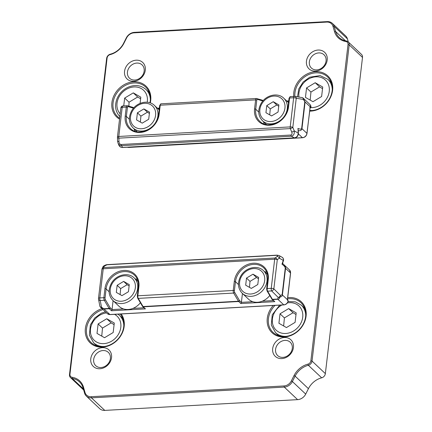 <?xml version="1.0" encoding="UTF-8"?>
<svg xmlns="http://www.w3.org/2000/svg" width="432" height="432" viewBox="0 0 432 432"><rect width="100%" height="100%" fill="white"/><g stroke="black" fill="none" stroke-linecap="round" stroke-linejoin="round"><path stroke-width="0.65" d="M278.894 104.922L278.062 112.034L271.577 115.927L265.934 112.709L266.771 105.597L273.251 101.704L278.894 104.922M278.743 106.213L276.755 105.003L270.27 108.896L266.771 105.597M276.755 105.003L273.251 101.704M270.27 108.896L269.719 114.869M263.536 121.765A17.728 14.882 -46.7 0 0 264.244 123.935M149.542 112.136L148.705 119.248L142.225 123.142L136.577 119.923L137.414 112.811L143.894 108.918L149.542 112.136M149.391 113.427L147.398 112.217L140.918 116.111L137.414 112.811M147.398 112.217L143.894 108.918M140.918 116.111L140.362 122.083M134.185 128.979A17.728 14.882 -46.7 0 0 134.887 131.15M140.395 302.751A15.514 13.025 133.3 0 1 132.926 308.405A15.514 13.025 133.3 0 1 123.498 308.929A15.514 13.025 133.3 0 1 119.167 306.401L112.86 300.461A15.514 13.025 -46.7 0 0 121.808 303.545A15.514 13.025 -46.7 0 0 137.646 288.382A15.514 13.025 -46.7 0 0 134.136 277.884C128.196 271.82 116.051 274.763 111.407 283.246C107.941 289.883 108.421 295.618 112.86 300.461M129.276 284.618L128.444 291.73L121.964 295.623L116.316 292.405L117.153 285.293L123.633 281.399L129.276 284.618M129.125 285.908L127.138 284.699L120.658 288.592L117.153 285.293M127.138 284.699L123.633 281.399M120.658 288.592L120.101 294.565M137.408 279.461A17.728 14.882 -46.7 0 0 135.2 278.883M113.087 300.677L112.045 309.571L111.488 310.765L145.444 308.875L142.771 306.661A0.886 0.745 -46.7 0 0 143.284 306.833A2.214 0.902 -93.2 0 1 143.062 306.553L138.251 298.388A2.214 0.902 -93.2 0 1 137.835 295.796L138.899 286.74A18.614 15.628 -46.7 0 0 123.946 270.437A18.614 15.628 -46.7 0 0 104.944 288.63L103.88 297.691A2.214 0.902 86.8 0 0 104.296 300.283L109.107 308.443A2.214 0.902 86.8 0 0 109.328 308.729L111.488 310.765M269.752 295.537A15.514 13.025 133.3 0 1 262.283 301.19A15.514 13.025 133.3 0 1 252.855 301.714A15.514 13.025 133.3 0 1 248.519 299.187L242.212 293.247A15.514 13.025 -46.7 0 0 251.165 296.33A15.514 13.025 -46.7 0 0 267.003 281.167A15.514 13.025 -46.7 0 0 263.493 270.67C257.548 264.605 245.403 267.548 240.759 276.032C237.292 282.668 237.778 288.403 242.212 293.247M258.633 277.403L257.796 284.515L251.316 288.409L245.673 285.19L246.505 278.078L252.99 274.185L258.633 277.403M258.482 278.694L256.495 277.484L250.009 281.378L246.505 278.078M256.495 277.484L252.99 274.185M250.009 281.378L249.458 287.35M266.765 272.246A17.728 14.882 -46.7 0 0 264.557 271.669M242.444 293.463L241.396 302.357L239.587 300.645A0.886 0.745 133.3 0 1 238.68 301.514L240.845 303.55L241.396 302.357L252.855 301.714M309.798 107.665L310.23 107.114L306.92 133.353L301.957 128.671L305.089 101.979L303.037 98.015A2.214 2.165 -52.5 0 0 302.27 97.637M310.084 106.596L310.063 107.341M310.106 106.564L310.948 106.699A0.886 0.821 108.6 0 1 310.133 107.784A0.886 0.362 86.8 0 0 310.187 107.789A0.886 0.886 0 0 0 311.024 106.834L309.928 104.485A4.433 3.721 133.3 0 1 310.948 106.699A0.886 0.383 -4.3 0 1 311.024 106.834A0.886 0.383 -4.3 0 1 310.954 107.001M298.264 130.831A0.886 0.486 -144.1 0 1 298.399 130.82L297.929 128.428L298.237 130.432M297.907 131.306L298.399 130.82C300.532 130.777 301.72 130.059 301.957 128.671A2.214 0.799 6.7 0 0 301.66 128.461C301.423 129.319 300.181 129.308 297.929 128.428L298.404 133.169C298.291 135.95 296.973 137.533 294.446 137.921A0.886 0.362 86.8 0 1 294.3 137.857L122.407 147.447A0.886 0.362 86.8 0 0 122.553 147.506A0.886 0.362 86.8 0 0 122.688 147.431M289.121 98.361A0.886 0.319 6.7 0 1 289.051 98.21A0.886 0.319 6.7 0 1 289.58 97.983L293.647 97.762L290.223 126.9A2.214 0.799 -173.3 0 1 292.82 127.402L294.257 130.874L298.21 133.094C298.042 135.81 296.741 137.398 294.3 137.857L291.373 136.215C293.63 135.653 294.592 133.871 294.257 130.874A2.214 0.572 157.6 0 1 291.74 132.062C292.324 133.801 292.021 134.789 290.822 135.032L121.165 144.493C119.891 144.385 119.162 143.456 118.984 141.701L118.87 138.159A2.214 0.902 -93.2 0 1 118.784 136.463A2.214 0.799 -173.3 0 0 117.455 137.03A2.214 2.214 0 0 0 117.445 137.36A2.214 0.907 -1.8 0 0 118.87 138.159L290.309 128.596A2.214 0.572 -22.4 0 0 292.82 127.402L296.244 98.264A2.214 1.712 -80.6 0 0 294.883 96.401A2.214 1.712 -80.6 0 0 294.527 96.39A2.214 0.902 86.8 0 0 294.397 96.374A2.214 0.902 86.8 0 0 293.647 97.762A2.214 0.799 6.7 0 1 296.244 98.264L303.415 99.446A2.214 1.312 -45.2 0 0 303.291 98.237A2.214 2.165 -52.5 0 0 303.043 98.01A2.214 2.214 0 0 0 302.054 97.583A2.214 1.712 99.4 0 1 303.415 99.446L304.798 101.768L301.66 128.461M290.822 135.032A2.214 0.902 -93.2 0 0 291.373 136.215L121.716 145.676L122.407 147.447C120.712 147.431 119.513 146.642 118.816 145.093L117.958 142.9C118.735 144.677 119.983 145.6 121.716 145.676A2.214 0.902 -93.2 0 1 121.165 144.493M117.769 142.312L117.558 140.902A2.214 0.907 -1.8 0 0 118.984 141.701M117.477 137.182A2.214 0.907 -1.8 0 0 117.445 137.36L117.558 140.902A2.214 0.907 -1.8 0 1 117.59 140.729M348.03 44.566L310.883 360.785A3.548 2.975 133.3 0 1 307.919 364.149A19.057 16 -46.7 0 0 294.052 375.532L291.325 380.948A7.976 6.696 133.3 0 1 284.035 385.943L91.206 396.7A7.976 6.696 133.3 0 1 85.001 392.45L83.522 387.272A19.057 16 -46.7 0 0 72.16 377.298A3.548 2.975 133.3 0 1 69.957 374.22L107.104 58.007A3.548 2.975 133.3 0 1 110.063 54.643A19.057 16 -46.7 0 0 123.93 43.259L126.662 37.843A7.976 6.696 133.3 0 1 133.952 32.848L326.781 22.091A7.976 6.696 133.3 0 1 332.98 26.336L334.465 31.514A19.057 16 -46.7 0 0 345.827 41.494A3.548 2.975 133.3 0 1 348.03 44.566L349.186 44.852A4.433 3.721 -46.7 0 0 348.187 41.855A4.433 3.721 -46.7 0 0 346.432 41.013A18.171 15.255 133.3 0 1 339.244 37.557A18.171 15.255 133.3 0 1 335.605 31.498L334.12 26.32A8.861 7.441 -46.7 0 0 332.338 23.366A8.861 7.441 -46.7 0 0 327.224 21.6L134.395 32.357A8.861 7.441 -46.7 0 0 126.295 37.908L123.568 43.324A18.171 15.255 133.3 0 1 110.344 54.178A4.433 3.721 -46.7 0 0 106.645 58.379L69.498 374.598A4.433 3.721 -46.7 0 0 70.502 377.595A4.433 3.721 -46.7 0 0 72.252 378.437A18.171 15.255 133.3 0 1 79.439 381.893A18.171 15.255 133.3 0 1 83.084 387.952L84.569 393.131A8.861 7.441 -46.7 0 0 86.346 396.09A8.861 7.441 -46.7 0 0 91.46 397.85L284.288 387.099A8.861 7.441 -46.7 0 0 292.388 381.542L295.115 376.126A18.171 15.255 133.3 0 1 308.34 365.272A4.433 3.721 -46.7 0 0 312.039 361.071L349.186 44.852L362.502 57.402L325.355 373.621A4.433 3.721 133.3 0 1 321.656 377.822A18.171 15.255 -46.7 0 0 308.432 388.676L305.705 394.092A8.861 7.441 133.3 0 1 297.605 399.643L104.776 410.4A8.861 7.441 133.3 0 1 99.662 408.634L86.346 396.09M273.235 305.489A21.276 17.863 -46.7 0 0 277.906 336.166A21.276 17.863 -46.7 0 0 306.083 316.175A21.276 17.863 -46.7 0 0 287.707 297.659M102.033 308.626A21.276 17.863 -46.7 0 0 85.261 331.862A21.276 17.863 -46.7 0 0 104.144 346.945A21.276 17.863 -46.7 0 0 124.178 326.322A21.276 17.863 -46.7 0 0 121.176 313.972M293.436 347.479A11.378 9.553 -46.7 0 0 278.942 339.217A11.378 9.553 -46.7 0 0 276.799 357.475A11.378 9.553 -46.7 0 0 293.436 347.479M145.303 70.157A11.378 9.553 -46.7 0 0 130.81 61.895A11.378 9.553 -46.7 0 0 128.666 80.152A11.378 9.553 -46.7 0 0 145.303 70.157M327.208 60.01A11.378 9.553 -46.7 0 0 312.714 51.748A11.378 9.553 -46.7 0 0 310.57 70.006A11.378 9.553 -46.7 0 0 327.208 60.01M111.532 357.626A11.378 9.553 -46.7 0 0 97.038 349.364A11.378 9.553 -46.7 0 0 94.894 367.621A11.378 9.553 -46.7 0 0 111.532 357.626M150.277 102.897A21.276 17.863 -46.7 0 0 150.709 100.451A21.276 17.863 -46.7 0 0 123.633 84.991A21.276 17.863 -46.7 0 0 119.561 119.124M309.62 111.127A21.276 17.863 -46.7 0 0 332.618 90.304A21.276 17.863 -46.7 0 0 313.556 71.885A21.276 17.863 -46.7 0 0 293.738 96.406M271.976 299.225A0.886 0.745 -46.7 0 0 272.128 299.446L274.801 301.66L272.635 299.619L278.532 299.187L279.499 298.323L279.936 297.059C281.426 296.8 282.253 296.109 282.42 294.997L287.593 299.819L287.215 299.905L287.593 299.819A0.886 0.864 -13.5 0 1 287.523 299.635L287.523 299.635A0.886 0.864 -13.5 0 1 287.501 299.419M287.512 299.295L287.388 299.77L287.512 299.295M284.024 304.803A0.886 0.362 -93.2 0 1 283.878 304.895C285.962 304.646 287.388 303.496 288.166 301.439L288.09 301.293A4.433 3.721 133.3 0 1 283.732 304.83L109.912 314.528A4.433 3.721 133.3 0 1 107.357 313.643L100.694 307.368L104.069 309.02L109.328 308.729A0.886 0.745 133.3 0 0 110.23 307.859A1.328 0.54 -93.2 0 1 110.101 307.692A0.886 0.637 149.5 0 1 109.107 308.443L103.853 308.74A2.214 0.902 86.8 0 0 104.069 309.02L109.912 314.528A0.886 0.362 -93.2 0 0 110.057 314.588L107.357 313.643M288.095 300.753A0.886 0.653 153 0 1 288.106 300.775L288.106 300.775A0.886 0.653 153 0 1 288.09 301.293L287.404 299.84M100.462 307.141L100.435 307.114A2.214 1.312 -45.2 0 0 101.536 307.314A2.214 1.766 169.1 0 1 99.819 305.959L99.819 305.959A2.214 2.214 0 0 0 100.435 307.114A2.214 1.312 -45.2 0 1 100.397 307.076A2.214 2.165 -52.5 0 1 99.927 306.288M282.701 262.899L282.847 263.725L283.457 264.271L282.874 263.758M282.695 262.51L281.977 264.19L282.847 263.72M266.733 288.954A0.886 0.319 6.7 0 1 266.663 288.808L267.03 290.92A0.886 0.637 -30.5 0 0 267.608 291.173L271.669 290.947A2.214 1.312 -45.2 0 0 273.856 288.857L277.279 259.713L279.299 258.179C279.963 256.948 279.882 256.073 279.056 255.544L282.209 257.315C283.262 257.969 283.613 259 283.257 260.404A0.886 0.475 18.6 0 1 283.408 260.815L282.658 263.029M277.015 255.15L107.363 264.611A2.214 0.902 86.8 0 0 107.033 264.789L276.691 255.328A2.214 0.902 86.8 0 1 277.015 255.15L278.975 255.501M279.936 297.059A2.214 1.712 -80.6 0 0 280.4 295.369A2.214 1.312 134.8 0 1 278.219 297.459A2.214 1.766 -10.9 0 0 279.936 297.059M277.279 259.713A2.214 1.679 -127.2 0 0 275.103 258.001A2.214 0.902 86.8 0 0 274.676 259.211A2.214 0.799 6.7 0 1 277.279 259.713M101.936 269.492A2.214 0.799 6.7 0 1 101.914 269.341A2.214 0.799 6.7 0 1 103.237 268.774A2.214 0.902 -93.2 0 1 103.664 267.565A2.214 2.014 -154.3 0 0 102.119 268.639L102.119 268.639A2.214 2.014 -154.3 0 0 101.947 269.233M98.512 298.636A2.214 1.766 -10.9 0 0 98.518 299.16L98.518 299.16A2.214 1.766 -10.9 0 0 100.229 300.51A2.214 0.902 -93.2 0 1 99.814 297.913A2.214 0.799 -173.3 0 0 98.491 298.48A2.214 2.214 0 0 0 98.518 299.16L99.819 305.959M110.101 307.692L105.289 299.533A1.328 0.54 -93.2 0 1 105.041 297.972A0.886 0.319 -173.3 0 0 103.88 297.691L99.814 297.913L103.237 268.774L274.676 259.211L271.253 288.355A2.214 0.799 -173.3 0 1 273.856 288.857L280.4 295.369L282.123 294.786L285.26 268.094C285.239 267.089 284.148 265.788 281.977 264.19L283.257 260.404L279.299 258.179A2.214 1.679 -127.2 0 0 277.128 256.468L275.103 258.001L103.664 267.565L104.366 266.107L107.033 264.789M98.491 298.48L101.914 269.341A2.214 2.214 0 0 1 102.119 268.639L102.821 267.181A2.214 2.014 25.7 0 1 102.821 267.176A2.214 2.014 25.7 0 1 104.366 266.107M282.123 294.786A2.214 0.799 6.7 0 1 282.42 294.997L285.552 268.299C285.655 267.062 284.958 265.723 283.457 264.271M296.195 312.892L295.083 322.375L286.443 327.564L278.915 323.276L280.028 313.794L288.668 308.599L296.195 312.892M296.006 314.518L293.047 312.725L284.407 317.92L280.028 313.794M293.047 312.725L288.668 308.599M284.407 317.92L283.646 325.976M114.291 323.033L113.179 332.521L104.533 337.711L97.006 333.423L98.123 323.935L106.763 318.746L114.291 323.033M114.102 324.664L111.143 322.871L102.503 328.066L98.123 323.935M111.143 322.871L106.763 318.746M102.503 328.066L101.741 336.118M123.736 105.889L124.654 98.069L133.299 92.875L140.827 97.168L140.098 103.372M140.632 98.793L137.678 97.006L129.033 102.195L124.654 98.069M137.678 97.006L133.299 92.875M129.033 102.195L128.893 106.191M322.731 87.021L321.619 96.503L312.973 101.698L305.446 97.405L306.563 87.923L315.203 82.728L322.731 87.021M322.537 88.652L319.583 86.859L310.943 92.048L306.563 87.923M319.583 86.859L315.203 82.728M310.943 92.048L310.181 100.105M120.182 314.026A20.385 17.118 133.3 0 1 123.719 326.695A20.385 17.118 133.3 0 1 110.738 344.531A20.385 17.118 133.3 0 1 91.141 342.571A20.385 17.118 133.3 0 1 86.53 328.768A20.385 17.118 133.3 0 1 103.037 309.577M287.566 298.868A20.385 17.118 133.3 0 1 301.012 302.751A20.385 17.118 133.3 0 1 305.624 316.548A20.385 17.118 133.3 0 1 292.642 334.384A20.385 17.118 133.3 0 1 273.046 332.424A20.385 17.118 133.3 0 1 268.434 318.622A20.385 17.118 133.3 0 1 275.017 305.392M119.659 118.265A20.385 17.118 133.3 0 1 117.671 116.699A20.385 17.118 133.3 0 1 113.06 102.902A20.385 17.118 133.3 0 1 126.041 85.066A20.385 17.118 133.3 0 1 145.638 87.026A20.385 17.118 133.3 0 1 150.25 100.829A20.385 17.118 133.3 0 1 149.926 102.778M288.058 107.417A0.886 0.319 6.7 0 1 287.987 107.271A0.886 0.319 6.7 0 1 288.517 107.044L289.58 97.983A2.214 0.902 -93.2 0 1 290.331 96.601L294.397 96.374A2.214 2.214 0 0 1 294.883 96.401A20.385 17.118 133.3 0 1 294.97 92.756A20.385 17.118 133.3 0 1 307.951 74.92A20.385 17.118 133.3 0 1 327.548 76.885A20.385 17.118 133.3 0 1 332.159 90.682A20.385 17.118 133.3 0 1 309.679 110.624M332.338 23.366L345.654 35.91A8.861 7.441 133.3 0 1 347.431 38.869L348.327 41.985M348.187 41.855L361.498 54.405A4.433 3.721 133.3 0 1 362.502 57.402M275.584 349.348A9.158 7.69 133.3 0 1 281.416 341.334A9.158 7.69 133.3 0 1 290.218 342.214A9.158 7.69 133.3 0 1 292.291 348.419A9.158 7.69 133.3 0 1 286.459 356.432A9.158 7.69 133.3 0 1 277.652 355.547A9.158 7.69 133.3 0 1 275.584 349.348M93.674 359.494A9.158 7.69 133.3 0 1 99.506 351.481A9.158 7.69 133.3 0 1 108.313 352.361A9.158 7.69 133.3 0 1 110.387 358.56A9.158 7.69 133.3 0 1 104.555 366.574A9.158 7.69 133.3 0 1 95.747 365.693A9.158 7.69 133.3 0 1 93.674 359.494M127.445 72.025A9.158 7.69 133.3 0 1 133.277 64.012A9.158 7.69 133.3 0 1 142.085 64.892A9.158 7.69 133.3 0 1 144.158 71.091A9.158 7.69 133.3 0 1 138.321 79.105A9.158 7.69 133.3 0 1 129.519 78.224A9.158 7.69 133.3 0 1 127.445 72.025M309.35 61.879A9.158 7.69 133.3 0 1 315.182 53.865A9.158 7.69 133.3 0 1 323.989 54.745A9.158 7.69 133.3 0 1 326.063 60.95A9.158 7.69 133.3 0 1 320.231 68.963A9.158 7.69 133.3 0 1 311.423 68.078A9.158 7.69 133.3 0 1 309.35 61.879M287.264 108.686A15.514 13.025 -46.7 0 0 283.754 98.188C277.814 92.124 265.669 95.067 261.025 103.55C257.553 110.187 258.039 115.922 262.478 120.766A15.514 13.025 -46.7 0 0 271.426 123.849A15.514 13.025 -46.7 0 0 287.264 108.686M270.918 121.543A13.738 11.534 133.3 0 1 259.886 109.512A13.738 11.534 133.3 0 1 273.91 96.082A13.738 11.534 133.3 0 1 284.947 108.113A13.738 11.534 133.3 0 1 270.918 121.543M287.285 101.52L288.673 101.439M157.907 115.9A15.514 13.025 -46.7 0 0 154.402 105.403C148.457 99.338 136.312 102.281 131.668 110.765C128.201 117.401 128.682 123.136 133.121 127.98A15.514 13.025 -46.7 0 0 142.074 131.063A15.514 13.025 -46.7 0 0 157.907 115.9M141.566 128.758A13.738 11.534 133.3 0 1 130.529 116.726A13.738 11.534 133.3 0 1 144.553 103.297A13.738 11.534 133.3 0 1 155.59 115.328A13.738 11.534 133.3 0 1 141.566 128.758M157.934 108.734L159.316 108.653M121.3 301.239A13.738 11.534 133.3 0 1 110.268 289.208A13.738 11.534 133.3 0 1 124.292 275.778A13.738 11.534 133.3 0 1 135.329 287.809A13.738 11.534 133.3 0 1 121.3 301.239M143.969 307.789L132.926 308.405M123.498 308.929L112.045 309.571L110.23 307.859M250.657 294.025A13.738 11.534 133.3 0 1 239.62 281.993A13.738 11.534 133.3 0 1 253.649 268.564A13.738 11.534 133.3 0 1 264.686 280.595A13.738 11.534 133.3 0 1 250.657 294.025M273.326 300.575L262.283 301.19M306.877 133.634A0.886 0.319 -173.3 0 0 306.99 133.499L310.095 107.255M310.068 107.314A0.886 0.513 -167.8 0 1 310.23 107.114A0.886 0.81 107.1 0 0 310.343 106.601M302.686 137.657A0.886 0.362 -93.2 0 1 302.54 137.749C304.992 137.387 306.472 135.972 306.99 133.499A0.886 0.319 -173.3 0 0 306.92 133.353A4.433 3.721 133.3 0 1 302.395 137.684L128.574 147.377A4.433 3.721 133.3 0 1 127.327 147.242M304.798 101.768A2.214 0.799 6.7 0 1 305.089 101.979L310.057 106.661M128.86 147.366A0.886 0.362 -93.2 0 1 128.72 147.442A0.886 0.362 -93.2 0 1 128.574 147.377L128.369 147.182M127.256 147.247L128.72 147.442L302.54 137.749A0.886 0.362 -93.2 0 1 302.395 137.684L298.393 133.915M258.725 112.055L255.722 109.22L256.786 100.165A0.886 0.319 -173.3 0 0 255.625 99.878L254.561 108.934A0.886 0.319 -173.3 0 1 255.722 109.22A17.728 14.882 133.3 0 0 259.729 121.219C268.067 130.167 287.113 120.809 287.987 107.271L289.051 98.21L290.331 96.601A2.214 0.902 -93.2 0 1 290.461 96.617M254.561 108.934A18.614 15.628 -46.7 0 0 269.514 125.237A18.614 15.628 -46.7 0 0 288.517 107.044M256.786 100.165A1.328 0.54 -93.2 0 1 257.315 99.344A0.886 0.799 -73.7 0 0 256.505 98.507A2.214 0.902 86.8 0 0 256.376 98.491A2.214 0.902 86.8 0 0 255.625 99.878L160.223 105.197A2.214 0.902 -93.2 0 1 160.979 103.815A2.214 0.902 -93.2 0 1 161.109 103.831M262.894 100.948A0.886 0.799 -73.7 0 0 262.332 100.17L256.376 98.491L160.979 103.815L159.694 105.43A0.886 0.319 6.7 0 1 160.223 105.197L159.16 114.259A0.886 0.319 6.7 0 0 158.63 114.485C157.756 128.023 138.71 137.381 130.372 128.434A17.728 14.882 133.3 0 1 126.365 116.435A0.886 0.319 -173.3 0 0 125.204 116.149A18.614 15.628 -46.7 0 0 140.157 132.451A18.614 15.628 -46.7 0 0 159.16 114.259M257.315 99.344L262.872 100.969M263.018 100.796A0.886 0.745 -46.7 0 0 262.618 100.327M159.764 105.575A0.886 0.319 6.7 0 1 159.694 105.43L158.63 114.485A0.886 0.319 6.7 0 0 158.701 114.631M129.373 119.27L126.365 116.435L127.429 107.379A0.886 0.319 -173.3 0 0 126.268 107.093L125.204 116.149M127.429 107.379A1.328 0.54 -93.2 0 1 127.958 106.558A0.886 0.799 -73.7 0 0 127.154 105.721A2.214 0.902 86.8 0 0 127.024 105.705A2.214 0.902 86.8 0 0 126.268 107.093L122.207 107.32A2.214 0.902 -93.2 0 1 122.958 105.932A2.214 0.902 -93.2 0 1 123.088 105.948M133.537 108.162A0.886 0.799 -73.7 0 0 132.975 107.384L127.397 105.748L122.958 105.932A2.214 2.214 0 0 0 120.879 107.887A2.214 0.799 6.7 0 1 122.207 107.32L118.784 136.463L290.223 126.9A2.214 0.902 86.8 0 0 290.309 128.596L291.74 132.062M127.958 106.558L133.515 108.184M133.666 108.011A0.886 0.745 -46.7 0 0 133.261 107.541M120.901 108.043A2.214 0.799 6.7 0 1 120.879 107.887L117.455 137.03M110.198 314.512A0.886 0.362 -93.2 0 1 110.057 314.588L283.878 304.895A0.886 0.362 -93.2 0 1 283.732 304.83L277.895 299.327A2.214 0.902 86.8 0 1 277.673 299.041L272.419 299.338L267.608 291.173A2.214 0.902 -93.2 0 1 267.192 288.581L268.256 279.526A18.614 15.628 -46.7 0 0 253.303 263.223A18.614 15.628 -46.7 0 0 234.301 281.416L233.237 290.471A2.214 0.902 86.8 0 0 233.653 293.069L238.464 301.228L143.062 306.553A0.886 0.637 -30.5 0 1 142.484 306.293L137.673 298.134A0.886 0.637 -30.5 0 0 138.251 298.388L233.653 293.069A0.886 0.637 149.5 0 0 234.646 292.318A1.328 0.54 -93.2 0 1 234.392 290.758A0.886 0.319 -173.3 0 0 233.237 290.471L137.835 295.796A0.886 0.319 6.7 0 0 137.306 296.023A0.886 0.319 6.7 0 0 137.376 296.168M287.593 299.819A0.886 0.643 150.8 0 1 287.593 300.224M287.383 299.673L290.52 272.981L285.552 268.299A2.214 0.799 6.7 0 0 285.26 268.094M290.488 273.256A0.886 0.319 -173.3 0 0 290.59 273.127A0.886 0.319 -173.3 0 0 290.52 272.981A4.433 3.721 133.3 0 0 289.516 269.978L290.59 273.127L287.507 299.387L288.101 300.775M105.289 299.533A0.886 0.637 149.5 0 1 104.296 300.283L100.229 300.51L101.536 307.314L103.853 308.74M105.041 297.972L106.105 288.916A0.886 0.319 -173.3 0 0 104.944 288.63M138.44 287.113A0.886 0.319 6.7 0 1 138.37 286.967A0.886 0.319 6.7 0 1 138.899 286.74M109.112 291.751L106.105 288.916A17.728 14.882 133.3 0 1 117.391 273.407A17.728 14.882 133.3 0 1 134.433 275.114C137.527 278.138 138.839 282.085 138.37 286.967L137.306 296.023L137.673 298.134M142.619 306.439A0.886 0.745 -46.7 0 0 142.771 306.661L142.484 306.293M145.444 308.875L143.284 306.833L238.68 301.514A2.214 0.902 86.8 0 1 238.464 301.228A0.886 0.637 149.5 0 0 239.458 300.478L234.646 292.318M240.845 303.55L274.801 301.66M234.392 290.758L235.456 281.702A0.886 0.319 -173.3 0 0 234.301 281.416M267.797 279.898A0.886 0.319 6.7 0 1 267.727 279.752A0.886 0.319 6.7 0 1 268.256 279.526M238.464 284.537L235.456 281.702A17.728 14.882 133.3 0 1 246.748 266.193A17.728 14.882 133.3 0 1 263.785 267.899C266.884 270.923 268.196 274.871 267.727 279.752L266.663 288.808A0.886 0.319 6.7 0 1 267.192 288.581L271.253 288.355A2.214 0.902 86.8 0 0 271.669 290.947L278.219 297.459L277.673 299.041M271.841 299.079A0.886 0.637 -30.5 0 0 272.419 299.338A2.214 0.902 -93.2 0 0 272.635 299.619A0.886 0.745 -46.7 0 1 272.128 299.446L267.03 290.92M276.691 255.328C277.862 255.334 278.003 255.712 277.128 256.468M305.726 315.392A18.835 15.817 -46.7 0 0 301.352 305.203L295.337 301.838L288.139 301.52M279.715 305.127L272.246 314.793L271.307 325.026L275.513 332.613A18.835 15.817 -46.7 0 0 285.941 336.382M287.41 302.918A16.621 13.954 133.3 0 1 302.713 317.239A16.621 13.954 133.3 0 1 285.746 333.482A16.621 13.954 133.3 0 1 272.425 322.747A16.621 13.954 133.3 0 1 281.81 305.014M123.822 325.534A18.835 15.817 -46.7 0 0 119.443 315.349L117.985 314.15M105.419 311.823L101.293 313.216L94.694 318.028L90.342 324.934L89.402 335.173L93.604 342.76A18.835 15.817 -46.7 0 0 104.036 346.523M114.561 314.339A16.621 13.954 133.3 0 1 120.809 327.38A16.621 13.954 133.3 0 1 103.842 343.629A16.621 13.954 133.3 0 1 90.445 329.524A16.621 13.954 133.3 0 1 106.569 312.903M150.352 99.668A18.835 15.817 -46.7 0 0 145.978 89.478C140.832 85.104 134.784 84.391 127.829 87.345C122.683 89.861 119.032 93.771 116.872 99.068C114.421 106.126 115.506 112.066 120.139 116.894M120.182 113.843A16.621 13.954 133.3 0 1 128.056 88.452A16.621 13.954 133.3 0 1 147.339 101.515A16.621 13.954 133.3 0 1 147.242 102.227M332.257 89.521A18.835 15.817 -46.7 0 0 327.883 79.331L320.08 75.589L309.733 77.204L303.134 82.015L298.782 88.922L297.518 96.833M309.712 110.36A18.835 15.817 -46.7 0 0 312.476 110.511M298.987 97.076A16.621 13.954 133.3 0 1 313.87 77.063A16.621 13.954 133.3 0 1 329.249 91.368A16.621 13.954 133.3 0 1 312.282 107.617A16.621 13.954 133.3 0 1 310.667 107.617M310.883 360.785L312.039 361.071L325.355 373.621M346.432 41.013L345.827 41.494M345.508 40.835L335.605 31.498L334.465 31.514M347.431 38.869L334.12 26.32L332.98 26.336M327.224 21.6L326.781 22.091M134.395 32.357L133.952 32.848M126.295 37.908L126.662 37.843M123.568 43.324L123.93 43.259M110.344 54.178L110.063 54.643M106.645 58.379L107.104 58.007M69.498 374.598L69.957 374.22M83.354 388.903L72.252 378.437L72.16 377.298M83.084 387.952L83.522 387.272M84.569 393.131L85.001 392.45M104.776 410.4L91.46 397.85L91.206 396.7M297.605 399.643L284.288 387.099L284.035 385.943M305.705 394.092L292.388 381.542L291.325 380.948M308.432 388.676L295.115 376.126L294.052 375.532M321.656 377.822L308.34 365.272L307.919 364.149M262.478 120.766L266.441 124.497M283.754 98.188L288.527 102.681M133.121 127.98L137.084 131.711M154.402 105.403L159.17 109.895M134.136 277.884L138.1 281.621M263.493 270.67L267.457 274.406M309.928 104.485L303.269 98.204M298.204 129.87L298.226 130.183M298.22 130.145L298.404 133.169M119.081 145.627L120.712 147.15L122.553 147.506L294.446 137.921M286.751 101.007L288.733 100.899M263.099 100.71L262.332 100.17M133.742 107.924L132.975 107.384M157.394 108.221L159.381 108.113M294.883 96.401L302.054 97.583M288.166 301.439A0.886 0.886 0 0 0 288.106 300.775M282.209 257.315C283.457 258.401 283.856 259.573 283.408 260.815M107.363 264.611L106.229 264.778C104.053 265.572 102.913 266.371 102.821 267.176M289.516 269.978L283.446 264.26M275.513 332.613L278.878 335.788M301.352 305.203L304.717 308.372M93.604 342.76L96.968 345.929M119.443 315.349L122.807 318.519M145.978 89.478L149.342 92.648M327.883 79.331L331.247 82.501M70.502 377.595L83.673 390.015"/></g></svg>
